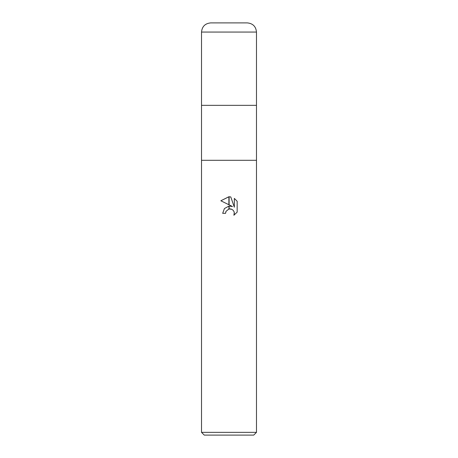 <?xml version="1.0" encoding="UTF-8"?>
<svg xmlns="http://www.w3.org/2000/svg" width="458" height="458" viewBox="0 0 458 458"><rect width="100%" height="100%" fill="white"/><g stroke="black" fill="none" stroke-linecap="round" stroke-linejoin="round"><path stroke-width="0.69" d="M201.52 32.06L201.52 105.34L229 105.34L201.52 105.34L201.52 160.3L256.48 160.3L256.48 432.352L201.52 432.352L201.52 160.3L256.48 160.3L256.48 32.06C255.936 26.495 252.885 23.444 247.32 22.9L210.68 22.9C205.115 23.444 202.064 26.495 201.52 32.06L256.48 32.06M229 105.34L256.48 105.34L229 105.34M201.52 432.352L204.268 435.1L253.732 435.1L256.48 432.352M232.498 206.524L229.114 204.858L229.114 196.751L230.769 196.94L234.336 207.199L234.336 198.411L237.164 201.274L237.164 212.117L233.883 215.26L234.347 213.296L234.009 211.613L233.065 210.193L231.639 209.243L229.114 208.991L229.114 206.089L232.498 206.524L229.114 206.089M229 206.1L228.886 209.037L226.029 211.333L225.565 213.325L225.863 211.716M234.284 212.581L233.883 215.26L237.164 212.117M228.886 204.743L220.836 200.776L228.886 196.751L228.886 204.743M228.886 206.111L224.431 208.55L222.68 213.325L224.431 208.55L228.886 206.111M226.029 211.333L228.788 209.066M229 209.014L230.145 208.911M230.202 208.911L231.233 209.094M237.164 201.274L234.336 198.411M230.769 196.94L229.114 196.751M229 196.751L220.836 200.776M225.565 213.325L222.68 213.325"/></g></svg>

